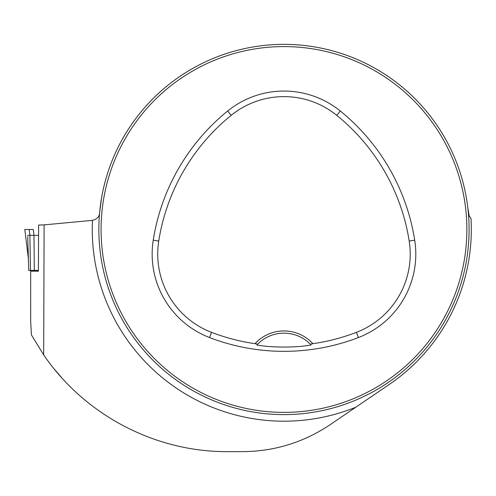 <?xml version="1.0" encoding="UTF-8"?>
<svg xmlns="http://www.w3.org/2000/svg" width="496" height="496" viewBox="0 0 496 496"><rect width="100%" height="100%" fill="white"/><g stroke="black" fill="none" stroke-linecap="round" stroke-linejoin="round"><path stroke-width="0.74" d="M44.113 224.88L38.62 225.048L38.403 271.176L30.665 271.176L30.671 321.358L31.415 334.899L43.673 354.894C84.506 414.83 155 452.067 227.621 451.633L242.432 451.633C274.313 451.478 303.633 442.444 330.392 424.533L355.793 407.235A191.71 191.71 0 0 1 92.479 220.348L44.113 224.88L43.673 354.894M471.2 222.94L470.983 218.383L469.185 215.903L467.79 207.539M92.479 220.348C97.278 219.182 99.677 216.374 99.684 211.935L101.544 198.009M470.983 218.383A187.345 187.345 0 0 1 389.416 384.344L355.793 407.235M30.671 320.738L30.671 321.358M61.981 378.033L54.182 368.956M469.092 229.487A185.12 185.12 0 0 0 191.413 69.167A185.12 185.12 0 0 0 191.413 389.806A185.12 185.12 0 0 0 469.092 229.487M459.222 289.143L460.474 285.312M460.375 285.622L459.42 288.554M224.316 54.238L228.129 52.991M227.838 53.084L224.905 54.039M224.316 404.736L228.129 405.988M227.838 405.895L224.905 404.934M108.723 289.143L107.465 285.312M107.564 285.622L108.525 288.554M310.248 344.1L312.914 343.678A39.246 39.246 0 0 0 255.025 343.678L257.691 344.1L256.854 344.974C271.132 347.752 296.726 347.764 311.091 344.974L310.248 344.1A37.026 37.026 0 0 0 257.691 344.1M255.025 343.678A202.312 202.312 0 0 1 211.55 332.351A83.836 83.836 0 0 1 158.745 241.037A202.312 202.312 0 0 1 231.167 115.351A83.836 83.836 0 0 1 336.778 115.351A202.312 202.312 0 0 1 409.2 241.037A83.836 83.836 0 0 1 356.395 332.351A202.312 202.312 0 0 1 312.914 343.678M209.554 337.559A207.892 207.892 0 0 0 358.391 337.559A89.416 89.416 0 0 0 414.712 240.169A207.892 207.892 0 0 0 340.293 111.017A89.416 89.416 0 0 0 227.652 111.017A207.892 207.892 0 0 0 153.233 240.169A89.416 89.416 0 0 0 209.554 337.559L211.55 332.351M466.872 229.487A182.9 182.9 0 0 0 192.522 71.089A182.9 182.9 0 0 0 192.522 387.884A182.9 182.9 0 0 0 466.872 229.487M256.854 344.974A37.026 37.026 0 0 1 257.567 344.23M310.378 344.23A37.026 37.026 0 0 1 311.091 344.974M27.695 236.524L28.737 270.401L38.403 270.401M27.553 235.34L29.878 235.34L30.492 270.401L31.8 270.401M33.288 229.487L24.8 229.487L33.288 229.487L33.982 235.34L38.403 235.34M34.311 270.401L33.982 235.34L29.878 235.34L29.183 229.487M356.395 332.351L358.391 337.559M231.167 115.351L227.652 111.017M158.745 241.037L153.233 240.169M409.2 241.037L414.712 240.169M336.778 115.351L340.293 111.017M28.464 259.284L24.806 229.487L28.464 259.315M30.665 321.048L30.665 271.176"/></g></svg>
